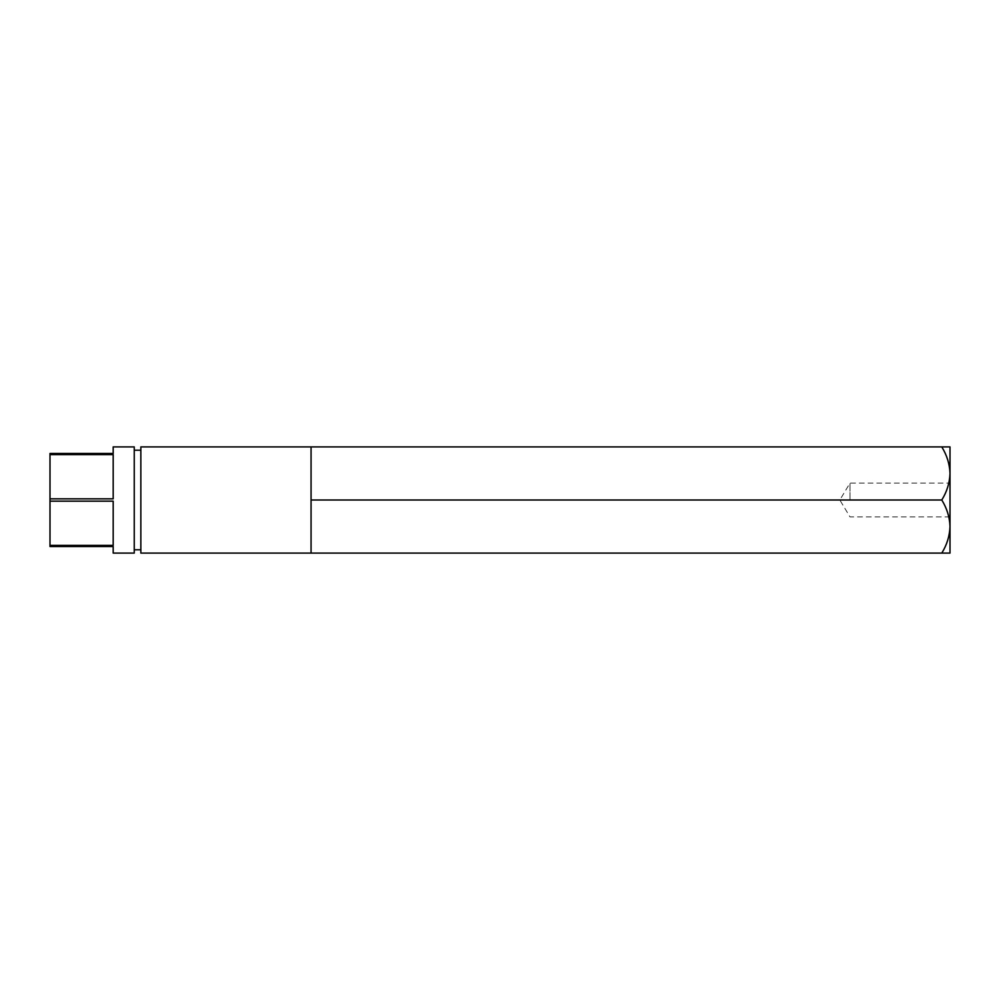 <?xml version="1.0" encoding="UTF-8"?>
<svg xmlns="http://www.w3.org/2000/svg" width="1000" height="1000" viewBox="0 0 1000 1000"><rect width="100%" height="100%" fill="white"/><g stroke="black" fill="none" stroke-linecap="round" stroke-linejoin="round"><path stroke-width="0.75" stroke-dasharray="5 3.75" d="M950 500L950 526.538C949.688 535.862 946.95 544.712 941.787 553.088L311.062 553.088L311.062 446.912L311.062 500L311.062 446.912L941.787 446.912C946.925 455.175 949.663 464.025 950 473.462L950 500M850 500L850 483.088L850 500M941.787 446.912L950 446.912L950 473.462C949.688 482.775 946.95 491.625 941.787 500L311.062 500M113.188 446.912L113.188 453.462L50 453.462L50 501.163L113.188 501.163L113.188 545.388L113.188 501.163L113.188 545.388L50 545.388L50 546.538L113.188 546.538L113.188 553.088M134.25 446.912L134.25 553.088M140.85 446.912L140.85 553.088M941.787 553.088L950 553.088L950 526.538C949.663 517.112 946.925 508.263 941.787 500M140.85 500L140.85 450.213L140.85 500M50 498.837L113.188 498.837L113.188 454.613L113.188 498.837L113.188 454.613L50 454.613M50 501.163L50 545.388M950 516.912L850 516.912L839.837 500L850 483.088L950 483.088"/><path stroke-width="1.5" d="M50 545.388L50 501.163L113.188 501.163L113.188 545.388L50 545.388L50 546.538L113.188 546.538L113.188 553.088L134.25 553.088L134.25 446.912L113.188 446.912L113.188 453.462L50 453.462L50 454.613L113.188 454.613L113.188 498.837L50 498.837L50 454.613M50 501.163L50 498.837M311.062 553.088L140.85 553.088L140.85 446.912L311.062 446.912L311.062 553.088L941.787 553.088C946.925 544.825 949.663 535.975 950 526.538C949.688 517.225 946.95 508.375 941.787 500L311.062 500M941.787 500C946.925 491.737 949.663 482.887 950 473.462C949.688 464.137 946.95 455.288 941.787 446.912L311.062 446.912M941.787 446.912L950 446.912L950 553.088L941.787 553.088M134.25 549.788L140.85 549.788M134.25 450.213L140.85 450.213"/></g></svg>
